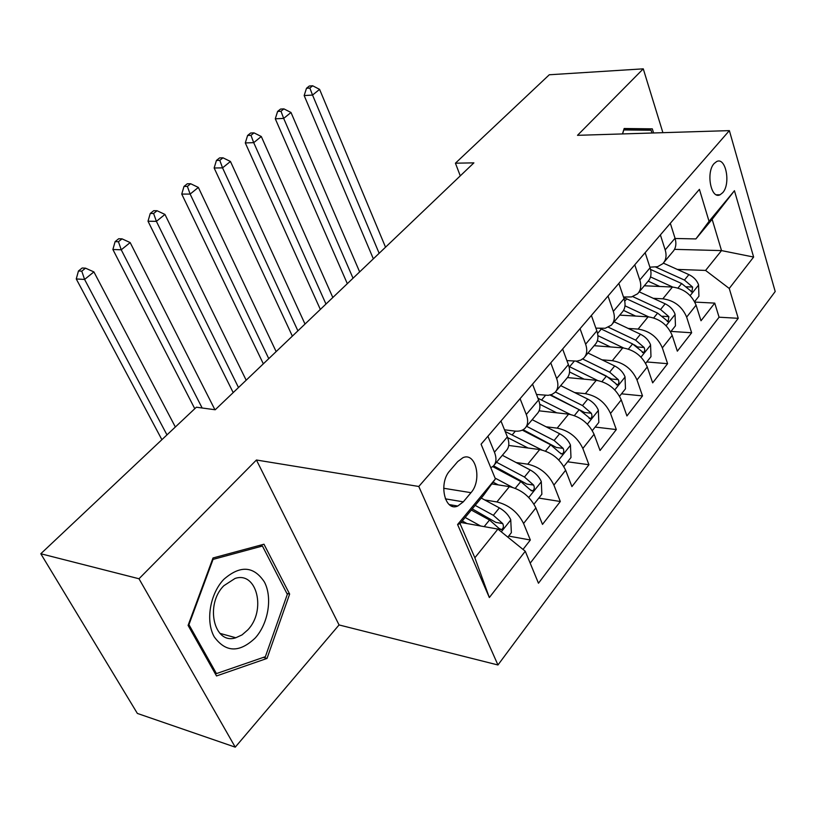 <?xml version="1.0" encoding="UTF-8"?>
<svg xmlns="http://www.w3.org/2000/svg" width="816" height="816" viewBox="0 0 816 816"><rect width="100%" height="100%" fill="white"/><g stroke="black" fill="none" stroke-linecap="round" stroke-linejoin="round"><path stroke-width="1.22" d="M714.153 163.506C705.718 172.268 710.991 199.706 720.059 194.789L722.711 192.688C730.983 183.835 725.812 156.703 716.672 161.537L714.153 163.506M497.954 664.979L775.2 291.516L729.371 130.621L418.792 486.479L497.954 664.979L339.058 624.944L256.428 460.01L138.995 578.758L235.243 747.16L339.058 624.944M235.243 747.16L137.363 713.429L40.8 553.748L138.995 578.758M523.015 549.423L530.349 540.008L508.674 536.071M491.803 483.898L509.408 486.632C521.404 489.549 530.227 496.638 535.877 507.909L542.497 524.392L560.317 501.503L538.805 498.086M508.715 445.444L539.682 449.565C551.575 452.217 560.225 459.102 565.641 470.251L571.924 486.591L588.938 464.732L567.589 461.785M539.111 410.825L568.609 414.161C580.39 416.548 588.877 423.259 594.068 434.275L600.035 450.473L616.315 429.563L595.129 427.064M567.477 377.584L596.272 380.297C607.94 382.459 616.264 388.977 621.251 399.881L626.923 415.936L642.508 395.913L621.506 393.822M594.13 345.688L622.751 347.881C634.307 349.829 642.478 356.184 647.261 366.955L652.667 382.857L667.6 363.681L646.772 361.957M619.732 315.119L648.118 316.822C659.563 318.566 667.59 324.758 672.19 335.407L677.341 351.166L691.652 332.775L671.017 331.398M660.389 234.896L665.183 249.91C666.866 255.622 666.06 260.222 662.786 263.711L657.553 266.699L649.883 267.169M634.766 264.802L639.805 279.98C641.58 285.743 640.835 290.353 637.571 293.811L631.553 296.922L623.495 297.024M608.012 296.035L613.316 311.375C615.182 317.2 614.499 321.82 611.255 325.237L605.237 328.256L595.874 328.144M580.043 328.685L585.613 344.189C587.591 350.074 586.969 354.705 583.756 358.081L580.737 360.111L576.922 361.121L566.906 360.601M550.759 362.865L556.634 378.532C558.715 384.479 558.175 389.11 554.992 392.425L551.993 394.403L548.168 395.342L536.489 394.454M520.078 398.667L526.279 414.497C528.482 420.505 528.013 425.136 524.882 428.39C522.424 430.675 518.976 431.572 514.549 431.052L504.502 429.797M40.8 553.748L196.36 407.215L215.21 409.765L473.892 162.863L455.43 163.19L460.265 175.858M463.304 501.85L470.985 492.68C482.348 480.277 475.912 451.707 462.937 457.694L457.766 461.55L449.922 470.659C438.202 483.072 444.771 512.091 457.766 506.032L463.304 501.85L445.342 498.841M695.895 238.925L709.043 221.34L699.414 189.343L481.083 444.2L495.414 478.921L483.653 495.149L460.051 523.627L474.871 557.777L497.903 529.084L525.269 551.249L538.468 583.226L738.235 318.311L729.249 288.456L705.585 270.433L721.517 250.594L712.144 219.31L695.895 238.925L675.107 238.486M709.043 221.34L734.451 190.709L753.627 257.05L729.249 288.456M525.269 551.249L489.345 597.536L457.582 524.525L495.414 478.921M653.279 298.319L662.837 298.809C674.21 300.431 682.156 306.53 686.654 317.108L691.652 332.775M644.303 285.773L672.445 287.038L662.837 298.809M628.198 328.43L638.102 329.093C649.587 330.908 657.676 337.171 662.347 347.861L667.6 363.681M602.024 359.825L612.296 360.682C623.893 362.712 632.135 369.128 636.99 379.95L642.508 395.913M574.668 392.578L585.347 393.669C597.067 395.913 605.452 402.512 610.521 413.457L616.315 429.563M546.067 426.788L557.195 428.135C569.017 430.624 577.575 437.396 582.848 448.474L588.938 464.732M516.12 462.539L527.748 464.192C539.682 466.936 548.393 473.912 553.901 485.102L560.317 501.503M484.724 499.943L496.903 501.942C508.939 504.982 517.834 512.152 523.576 523.474L530.349 540.008M530.196 563.183L719.08 317.2L714.745 303.113L694.834 302.083M672.445 287.038C683.777 288.599 691.662 294.637 696.089 305.164L701.005 320.759L714.745 303.113M500.963 420.995L507.358 436.917C509.643 442.945 509.225 447.576 506.124 450.789L494.435 464.753M487.907 436.234L494.445 452.217C496.771 458.276 496.403 462.896 493.323 466.089L490.804 467.752M526.024 427.033L537.101 413.804C540.243 410.519 540.743 405.889 538.591 399.911L532.532 384.142M556.155 391.048L566.661 378.502C569.843 375.156 570.425 370.525 568.385 364.609L562.632 349.003M584.929 356.684L594.905 344.77C598.128 341.374 598.771 336.753 596.843 330.888L591.386 315.445M612.439 323.83L621.925 312.508C625.168 309.07 625.882 304.45 624.046 298.646L618.854 283.376M638.765 292.383L647.782 281.622C651.056 278.144 651.821 273.544 650.087 267.801L645.15 252.685M663.989 262.273L672.568 252.022C675.862 248.523 676.678 243.923 675.036 238.241L670.324 223.298M461.009 522.485L497.903 529.084M662.898 132.682L643.263 68.84L549.29 74.766L455.43 163.19M643.263 68.84L577.504 135.323L729.371 130.621M256.428 460.01L418.792 486.479M674.516 249.359L721.517 250.594L753.627 257.05M677.321 269.413L705.585 270.433M719.08 317.2L738.235 318.311M460.051 523.627L457.582 524.525M474.871 557.777L489.345 597.536M734.451 190.709L712.144 219.31M267.016 658.43L289.639 594.079L263.976 544.221L213.017 557.971L188.088 625.403L216.515 675.954L267.016 658.43L263.354 657.39M653.585 132.967L652.31 128.846L624.158 128.51L622.465 133.936M286.844 593.416L289.639 594.079M636.215 130.081L635.99 129.387L623.934 129.244M635.99 129.387L652.31 128.846M507.838 537.132L511.367 532.675L510.724 519.67C508.47 514.865 504.686 510.938 499.382 507.899L481.236 498.056M480.593 525.983L465.151 517.477M466.925 523.535L462.264 520.965M471.311 510.041L489.529 520.016L498.933 528.34L501.463 529.604C503.492 528.35 503.921 526.351 502.738 523.597L493.354 515.304L475.167 505.379M472.26 508.888L495.873 522.393L502.738 523.597M175.348 427.003L93.901 271.912L84.589 279.439L76.265 278.96L161.894 439.681M166.974 434.897L84.589 279.439L81.773 271.167L85.517 268.168L82.181 268.005L78.448 270.994L81.773 271.167M78.448 270.994L76.265 278.96M93.901 271.912L85.517 268.168M223.788 579.37C209.957 593.834 205.377 621.231 214.251 636.868C225.767 652.586 239.445 652.943 255.286 637.939C268.423 623.291 272.595 597.475 264.404 582.002C253.725 565.927 240.19 565.06 223.788 579.37M223.88 585.694C204.561 604.646 214.149 645.242 235.814 637.755L242.046 634.899L247.738 629.942C266.506 610.694 256.969 570.894 235.018 578.473L223.88 585.694M287.324 594.334L265.373 656.696L216.444 673.598L188.935 624.648L213.047 559.399L262.426 546.037L287.324 594.334M214.945 673.139L216.444 673.598M188.425 624.505L188.935 624.648M212.527 559.276L213.047 559.399M259.549 545.414L262.426 546.037M622.577 133.936L623.822 129.948L651.097 130.244L651.964 133.018M533.99 504.145L541.865 494.221L541.273 481.471C539.121 476.717 535.429 472.872 530.196 469.955L502.36 455.287M512.264 487.264L495.057 478.064M498.199 484.888L493.068 482.144M492.721 466.609L520.802 481.532L530.002 489.631L532.481 490.906C534.388 489.702 534.776 487.774 533.633 485.102L524.453 477.034L496.536 462.244M493.578 465.824L526.82 484.061L533.633 485.102M214.914 409.724L130.172 242.576L121.247 249.798L112.883 249.492L194.779 408.704M202.154 408L121.247 249.798L118.442 241.73L122.033 238.853L118.687 238.751L115.107 241.628L118.442 241.73M115.107 241.628L112.883 249.492M130.172 242.576L122.033 238.853M563.836 466.528L570.986 457.511L570.445 444.995C568.385 440.293 564.784 436.54 559.633 433.735L532.175 419.679M541.885 449.973L505.175 431.48M528.105 448.025L507.613 437.58M522.291 430.134L550.647 444.781L559.664 452.676L562.081 453.961C563.876 452.819 564.223 450.942 563.132 448.361L554.135 440.487L526.616 426.319M523.117 429.716L556.369 447.474L563.132 448.361M246.177 380.215L164.954 214.435L156.397 221.36L148.012 221.218L233.192 392.598M238.496 387.539L156.397 221.36L153.612 213.496L157.049 210.732L153.704 210.701L150.266 213.455L153.612 213.496M150.266 213.455L148.012 221.218M164.954 214.435L157.049 210.732M592.334 430.593L598.832 422.402L598.322 410.132C596.363 405.481 592.844 401.798 587.765 399.106L560.694 385.621M570.272 414.416L537.948 398.239M556.726 412.814L539.753 404.246M550.045 395.036L579.176 409.673L590.356 418.659C592.059 417.557 592.375 415.752 591.325 413.243L582.512 405.562L555.41 391.996M550.698 394.862L584.613 412.488L591.325 413.243M276.145 351.604L198.359 187.425L190.138 194.075L181.744 194.075L263.333 363.834M268.76 358.652L190.138 194.075L187.374 186.395L190.669 183.743L187.313 183.773L184.008 186.415L187.374 186.395M184.008 186.415L181.744 194.075M198.359 187.425L190.669 183.743M619.579 396.239L625.474 388.814L625.005 376.778C623.128 372.167 619.681 368.557 614.683 365.966L587.989 353.022M597.506 380.45L568.966 366.435M584.134 379.154L569.558 371.963M576.331 361.172L611.633 379.022L618.293 379.644L609.654 372.157L582.675 358.999M576.014 361.192L606.461 376.084L617.406 384.897C619.018 383.836 619.313 382.092 618.293 379.644M305.011 324.054L230.449 161.466L222.544 167.861L214.149 168.004L292.363 336.121M297.901 330.837L222.544 167.861L219.8 160.364L222.972 157.814L219.606 157.896L216.434 160.436L219.8 160.364M216.434 160.436L214.149 168.004M230.449 161.466L222.972 157.814M645.67 363.355L650.984 356.643L650.566 344.821C648.761 340.262 645.395 336.733 640.458 334.234L614.142 321.79M623.618 347.973L597.893 335.651M610.409 346.943L597.383 340.68M600.025 328.43L632.584 343.924L643.314 352.573C644.834 351.553 645.099 349.85 644.11 347.473L635.644 340.16L608.43 327.226M634.277 344.831L637.51 346.973L644.11 347.473M332.826 297.503L261.304 136.507L253.705 142.657L245.3 142.933L320.341 309.427M325.972 304.042L253.705 142.657L250.971 135.334L254.021 132.875L250.665 133.008L247.615 135.456L250.971 135.334M247.615 135.456L245.3 142.933M261.304 136.507L254.021 132.875M670.65 331.857L675.454 325.798L675.056 314.191C673.333 309.682 670.038 306.214 665.173 303.807L639.224 291.842M648.679 316.863L624.985 305.806M635.603 316.067L623.536 310.417M623.638 297.432L657.625 313.109L668.131 321.586L668.865 316.639L660.562 309.488L632.767 296.616M359.652 271.901L290.996 112.486L283.682 118.412L275.288 118.799L347.32 283.672M353.032 278.215L283.682 118.412L280.969 111.251L283.907 108.885L280.551 109.069L277.613 111.425L280.969 111.251M277.613 111.425L275.288 118.799M290.996 112.486L283.907 108.885M694.61 301.645L698.924 296.208L698.567 284.804C696.905 280.337 693.682 276.94 688.888 274.615L663.337 263.119M672.751 287.059L650.515 276.93M659.797 286.477L648.21 281.173M650.556 269.443L681.646 283.54L691.937 291.863L692.611 287.059L684.461 280.072L655.738 267.087M385.529 247.197L319.586 89.362L312.538 95.064L304.164 95.564L373.351 258.825M379.144 253.286L312.538 95.064L309.856 88.057L312.681 85.792L309.325 86.006L306.5 88.271L309.856 88.057M306.5 88.271L304.164 95.564M319.586 89.362L312.681 85.792M648.118 316.822L638.102 329.093M622.751 347.881L612.296 360.682M596.272 380.297L585.347 393.669M568.609 414.161L557.195 428.135M539.682 449.565L527.748 464.192M509.408 486.632L496.903 501.942M535.877 507.909L523.576 523.474M696.089 305.164L686.654 317.108M672.19 335.407L662.347 347.861M647.261 366.955L636.99 379.95M621.251 399.881L610.521 413.457M594.068 434.275L582.848 448.474M565.641 470.251L553.901 485.102M507.358 436.917L494.445 452.217M538.591 399.911L526.279 414.497M568.385 364.609L556.634 378.532M596.843 330.888L585.613 344.189M624.046 298.646L613.316 311.375M650.087 267.801L639.805 279.98M675.036 238.241L665.183 249.91M443.669 488.264L470.985 492.68M501.279 531.828L510.745 519.996M452.146 506.216L452.992 505.216M493.354 515.304L499.382 507.899M484.163 526.626L489.529 520.016M528.768 497.454L541.294 481.787M524.453 477.034L530.196 469.955M515.294 488.294L520.802 481.532M558.746 459.959L570.455 445.312M512.397 434.663L515.365 431.134M554.135 440.487L559.633 433.735M545.516 451.105L550.647 444.781M587.387 424.136L598.342 410.448M541.63 399.952L545.476 395.372M582.512 405.562L587.765 399.106M574.382 415.568L579.176 409.673M614.774 389.885L625.025 377.074M569.588 366.731L574.25 361.202M609.654 372.157L614.683 365.966M601.984 381.592L606.461 376.084M640.988 357.112L650.576 345.117M597.577 333.489L601.331 329.032M635.644 340.16L640.458 334.234M628.402 349.075L632.584 343.924M666.091 325.706L675.067 314.486M624.74 301.226L626.8 298.778M660.562 309.488L665.173 303.807M653.718 317.914L657.625 313.109M662.449 316.251L668.865 316.639M690.163 295.606L698.578 285.09M650.74 270.351L651.25 269.759M684.461 280.072L688.888 274.615M677.994 288.038L681.646 283.54M686.603 286.793L692.611 287.059M716.377 194.789L720.059 194.789M449.269 504.584L457.766 506.032M499.902 529.319L501.463 529.604M219.902 633.359L235.814 637.755M531.053 490.681L532.481 490.906M560.786 453.788L562.081 453.961M589.183 418.526L590.356 418.669M616.335 384.795L617.406 384.897M642.325 352.492L643.314 352.573M667.233 321.524L668.131 321.586M691.111 291.822L691.937 291.863"/></g></svg>
